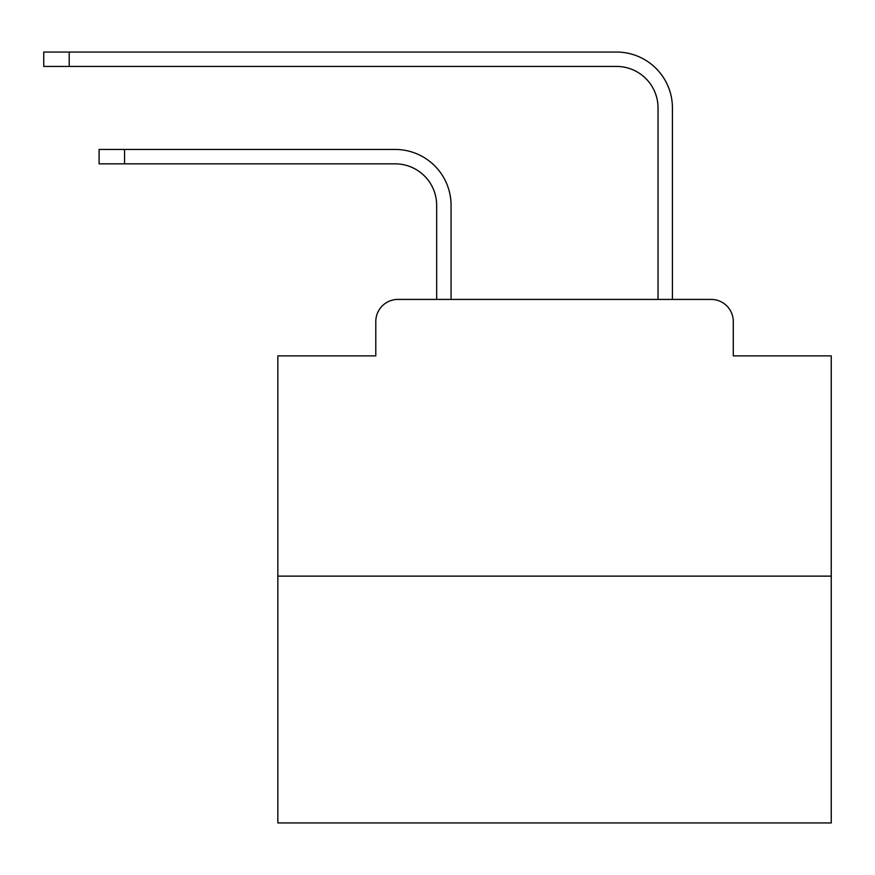 <?xml version="1.0" encoding="UTF-8"?>
<svg xmlns="http://www.w3.org/2000/svg" width="875" height="875" viewBox="0 0 875 875"><rect width="100%" height="100%" fill="white"/><g stroke="black" fill="none" stroke-linecap="round" stroke-linejoin="round"><path stroke-width="1.31" d="M375.791 321.562L375.791 355.873L375.791 321.562A22.137 22.137 0 0 1 397.928 299.425L436.669 299.425L436.669 205.341A41.508 41.508 0 0 0 395.161 163.844A41.508 41.508 0 0 1 436.669 205.341A41.508 41.508 0 0 0 395.161 163.844A41.508 41.508 0 0 1 436.669 205.341A41.508 41.508 0 0 0 395.161 163.844A41.508 41.508 0 0 1 436.669 205.341A41.508 41.508 0 0 0 395.161 163.844A41.508 41.508 0 0 1 436.669 205.341A41.508 41.508 0 0 0 395.161 163.844A41.508 41.508 0 0 1 436.669 205.341A41.508 41.508 0 0 0 395.161 163.844A41.508 41.508 0 0 1 436.669 205.341A41.508 41.508 0 0 0 395.161 163.844A41.508 41.508 0 0 1 436.669 205.341A41.508 41.508 0 0 0 395.161 163.844A41.508 41.508 0 0 1 436.669 205.341A41.508 41.508 0 0 0 395.161 163.844A41.508 41.508 0 0 1 436.669 205.341A41.508 41.508 0 0 0 395.161 163.844A41.508 41.508 0 0 1 436.669 205.341A41.508 41.508 0 0 0 395.161 163.844A41.508 41.508 0 0 1 436.669 205.341A41.508 41.508 0 0 0 395.161 163.844A41.508 41.508 0 0 1 436.669 205.341A41.508 41.508 0 0 0 395.161 163.844A41.508 41.508 0 0 1 436.669 205.341A41.508 41.508 0 0 0 395.161 163.844A41.508 41.508 0 0 1 436.669 205.341A41.508 41.508 0 0 0 395.161 163.844A41.508 41.508 0 0 1 436.669 205.341A41.508 41.508 0 0 0 395.161 163.844A41.508 41.508 0 0 1 436.669 205.341A41.508 41.508 0 0 0 395.161 163.844A41.508 41.508 0 0 1 436.669 205.341A41.508 41.508 0 0 0 395.161 163.844A41.508 41.508 0 0 1 436.669 205.341A41.508 41.508 0 0 0 395.161 163.844A41.508 41.508 0 0 1 436.669 205.341A41.508 41.508 0 0 0 395.161 163.844A41.508 41.508 0 0 1 436.669 205.341A41.508 41.508 0 0 0 395.161 163.844L99.094 163.844L99.094 149.45L124.545 149.45L124.545 163.844M831.25 576.133L277.845 576.133L277.845 822.948L831.25 822.948L831.25 355.873L733.294 355.873L733.294 321.562A22.137 22.137 0 0 0 711.156 299.425L397.928 299.425M277.845 576.133L277.845 355.873L375.791 355.873M124.545 149.45L395.161 149.45A55.891 55.891 0 0 1 451.062 205.341L451.062 299.425L451.062 205.341L451.062 299.425L451.062 205.341L451.062 299.425L451.062 205.341L451.062 299.425L451.062 205.341L451.062 299.425L451.062 205.341L451.062 299.425L451.062 205.341L451.062 299.425L451.062 205.341L451.062 299.425L451.062 205.341L451.062 299.425L451.062 205.341L451.062 299.425L451.062 205.341L451.062 299.425L451.062 205.341L451.062 299.425L451.062 205.341L451.062 299.425L451.062 205.341L451.062 299.425L451.062 205.341L451.062 299.425L451.062 205.341L451.062 299.425L451.062 205.341L451.062 299.425L451.062 205.341L451.062 299.425L451.062 205.341L451.062 299.425L451.062 205.341L451.062 299.425L451.062 205.341L451.062 299.425L468.212 299.425M640.883 299.425L658.033 299.425L658.033 107.942A41.508 41.508 0 0 0 616.525 66.434A41.508 41.508 0 0 1 658.033 107.942A41.508 41.508 0 0 0 616.525 66.434A41.508 41.508 0 0 1 658.033 107.942A41.508 41.508 0 0 0 616.525 66.434A41.508 41.508 0 0 1 658.033 107.942A41.508 41.508 0 0 0 616.525 66.434A41.508 41.508 0 0 1 658.033 107.942A41.508 41.508 0 0 0 616.525 66.434A41.508 41.508 0 0 1 658.033 107.942A41.508 41.508 0 0 0 616.525 66.434A41.508 41.508 0 0 1 658.033 107.942A41.508 41.508 0 0 0 616.525 66.434A41.508 41.508 0 0 1 658.033 107.942A41.508 41.508 0 0 0 616.525 66.434A41.508 41.508 0 0 1 658.033 107.942A41.508 41.508 0 0 0 616.525 66.434A41.508 41.508 0 0 1 658.033 107.942A41.508 41.508 0 0 0 616.525 66.434A41.508 41.508 0 0 1 658.033 107.942A41.508 41.508 0 0 0 616.525 66.434A41.508 41.508 0 0 1 658.033 107.942A41.508 41.508 0 0 0 616.525 66.434A41.508 41.508 0 0 1 658.033 107.942A41.508 41.508 0 0 0 616.525 66.434A41.508 41.508 0 0 1 658.033 107.942A41.508 41.508 0 0 0 616.525 66.434A41.508 41.508 0 0 1 658.033 107.942A41.508 41.508 0 0 0 616.525 66.434A41.508 41.508 0 0 1 658.033 107.942A41.508 41.508 0 0 0 616.525 66.434A41.508 41.508 0 0 1 658.033 107.942A41.508 41.508 0 0 0 616.525 66.434A41.508 41.508 0 0 1 658.033 107.942A41.508 41.508 0 0 0 616.525 66.434A41.508 41.508 0 0 1 658.033 107.942A41.508 41.508 0 0 0 616.525 66.434A41.508 41.508 0 0 1 658.033 107.942A41.508 41.508 0 0 0 616.525 66.434A41.508 41.508 0 0 1 658.033 107.942A41.508 41.508 0 0 0 616.525 66.434L43.75 66.434L43.75 52.052L69.202 52.052L69.202 66.434M69.202 52.052L616.525 52.052A55.891 55.891 0 0 1 672.427 107.942L672.427 299.425L672.427 107.942L672.427 299.425L672.427 107.942L672.427 299.425L672.427 107.942L672.427 299.425L672.427 107.942L672.427 299.425L672.427 107.942L672.427 299.425L672.427 107.942L672.427 299.425L672.427 107.942L672.427 299.425L672.427 107.942L672.427 299.425L672.427 107.942L672.427 299.425L672.427 107.942L672.427 299.425L672.427 107.942L672.427 299.425L672.427 107.942L672.427 299.425L672.427 107.942L672.427 299.425L672.427 107.942L672.427 299.425L672.427 107.942L672.427 299.425L672.427 107.942L672.427 299.425L672.427 107.942L672.427 299.425L672.427 107.942L672.427 299.425L672.427 107.942L672.427 299.425L672.427 107.942L672.427 299.425L711.156 299.425M733.294 355.873L733.294 321.562"/></g></svg>

